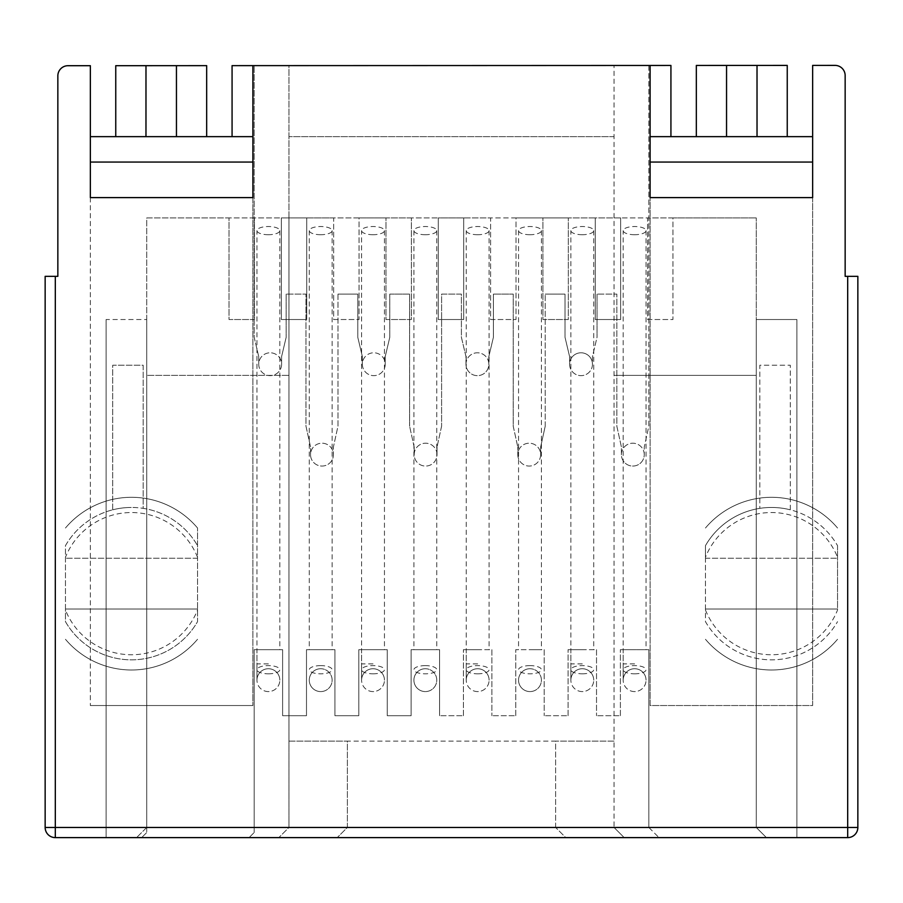 <?xml version="1.0" encoding="UTF-8"?>
<svg xmlns="http://www.w3.org/2000/svg" width="903" height="903" viewBox="0 0 903 903"><rect width="100%" height="100%" fill="white"/><g stroke="black" fill="none" stroke-linecap="round" stroke-linejoin="round"><path stroke-width="0.68" stroke-dasharray="4.51 3.39" d="M787.247 136.658L696.326 136.658L696.326 65.445L787.247 65.411L787.247 136.658L812.644 136.658L812.644 162.055M757.019 65.422L757.03 136.658M206.674 136.658L206.674 65.648L115.753 65.693L115.753 136.658L232.071 136.658L232.071 65.637L670.929 65.456L670.929 136.658L696.326 136.658M650.104 162.055L650.104 65.468M812.644 197.61L812.644 705.548L650.104 705.548L650.104 197.61L650.104 705.548L812.644 705.548L812.644 197.61L650.104 197.61M812.644 136.658L812.644 65.4L834.993 65.388A10.159 10.159 0 0 1 845.152 75.547L845.152 276.341L857.85 276.341L857.85 827.453A10.159 10.159 0 0 1 847.691 837.612L55.309 837.612A10.159 10.159 0 0 1 45.15 827.453L45.15 276.341L57.848 276.341L57.848 75.863A10.159 10.159 0 0 1 68.007 65.705L90.356 65.705L90.356 162.055M621.411 454.627L621.411 447.008L616.828 426.182L616.839 294.118L597.03 294.118L616.839 294.118L616.839 426.182L621.411 447.008L621.399 454.627A11.423 11.423 0 0 0 632.834 466.061A11.423 11.423 0 0 0 644.257 454.627L644.257 447.008L648.839 426.182L648.828 65.468M597.03 294.118L597.03 337.293L597.018 294.118M569.59 356.595L565.018 337.293L565.03 294.118L545.22 294.118L565.03 294.118L565.03 337.293L569.59 356.595L569.59 364.214A11.423 11.423 0 0 0 581.024 375.648A11.423 11.423 0 0 0 592.458 364.214L592.458 356.595L597.018 337.293M569.601 356.595L569.59 364.214A11.423 11.423 0 0 1 581.024 352.791A11.423 11.423 0 0 1 592.458 364.214A11.423 11.423 0 0 0 581.024 352.791A11.423 11.423 0 0 0 569.59 364.214A11.423 11.423 0 0 0 581.024 375.648A11.423 11.423 0 0 0 592.458 364.214L592.447 356.595L597.03 337.293M545.22 426.182L545.209 294.118L545.22 426.182L540.649 447.008L540.649 454.627L540.637 447.008L545.209 426.182M517.791 454.627A11.423 11.423 0 0 0 529.214 466.061A11.423 11.423 0 0 0 540.649 454.627A11.423 11.423 0 0 0 529.214 443.204A11.423 11.423 0 0 0 517.791 454.627A11.423 11.423 0 0 0 529.214 466.061A11.423 11.423 0 0 0 540.649 454.627A11.423 11.423 0 0 0 529.214 443.204A11.423 11.423 0 0 0 517.791 454.627L517.791 447.008L517.78 454.627M513.22 426.182L517.791 447.008L513.209 426.182L513.22 294.118L493.41 294.118L513.22 294.118L513.22 426.182M493.399 337.293L488.828 356.595L493.399 337.293L493.41 294.118L493.41 337.293M488.828 356.595L488.828 364.214A11.423 11.423 0 0 0 477.405 352.791A11.423 11.423 0 0 0 465.971 364.214A11.423 11.423 0 0 0 477.405 375.648A11.423 11.423 0 0 0 488.828 364.214L488.839 356.595M465.971 364.214L465.971 356.595L461.399 337.293L461.399 294.118L441.601 294.118L441.601 426.182L441.601 294.118L461.399 294.118L461.41 337.293L465.971 356.595L465.982 364.214A11.423 11.423 0 0 0 477.405 375.648A11.423 11.423 0 0 0 488.839 364.214A11.423 11.423 0 0 0 477.405 352.791A11.423 11.423 0 0 0 465.982 364.214M441.601 426.182L437.029 447.008L441.59 426.182M437.029 447.008L437.029 454.627A11.423 11.423 0 0 0 425.595 443.204A11.423 11.423 0 0 0 414.172 454.627A11.423 11.423 0 0 0 425.595 466.061A11.423 11.423 0 0 0 437.029 454.627A11.423 11.423 0 0 0 425.595 443.204A11.423 11.423 0 0 0 414.172 454.627A11.423 11.423 0 0 0 425.595 466.061A11.423 11.423 0 0 0 437.029 454.627L437.018 447.008M414.172 454.627L414.172 447.008L414.161 454.627M414.172 447.008L409.601 426.182L414.161 447.008M389.791 294.118L409.59 294.118L409.59 426.182M389.791 337.293L389.78 294.118L389.791 337.293M362.363 356.595L362.363 364.214A11.423 11.423 0 0 0 373.786 375.648A11.423 11.423 0 0 0 385.22 364.214A11.423 11.423 0 0 0 373.786 352.791A11.423 11.423 0 0 0 362.363 364.214A11.423 11.423 0 0 0 373.786 375.648A11.423 11.423 0 0 0 385.22 364.214L385.22 356.595L389.78 337.293L385.209 356.595L385.22 364.214A11.423 11.423 0 0 0 373.786 352.791A11.423 11.423 0 0 0 362.351 364.214L362.363 356.595L357.78 337.293L357.791 294.118L337.982 294.118L357.791 294.118L357.791 337.293L362.351 356.595M337.982 294.118L337.982 426.182L333.399 447.008L333.41 454.627A11.423 11.423 0 0 0 321.976 443.204A11.423 11.423 0 0 0 310.542 454.627A11.423 11.423 0 0 0 321.976 466.061A11.423 11.423 0 0 0 333.41 454.627A11.423 11.423 0 0 0 321.976 443.204A11.423 11.423 0 0 0 310.542 454.627L310.553 447.008L305.982 426.182L305.982 294.118L286.172 294.118L305.982 294.118L305.97 426.182L310.542 447.008L310.542 454.627A11.423 11.423 0 0 0 321.976 466.061A11.423 11.423 0 0 0 333.41 454.627L333.41 447.008L337.982 426.182L337.97 294.118M286.172 294.118L286.172 337.293L286.161 294.118M286.172 337.293L281.589 356.595L281.601 364.214A11.423 11.423 0 0 0 270.166 352.791A11.423 11.423 0 0 0 258.743 364.214A11.423 11.423 0 0 0 270.166 375.648A11.423 11.423 0 0 0 281.601 364.214A11.423 11.423 0 0 0 270.166 352.791A11.423 11.423 0 0 0 258.743 364.214A11.423 11.423 0 0 0 270.166 375.648A11.423 11.423 0 0 0 281.601 364.214L281.601 356.595L286.161 337.293M258.743 364.214L258.743 356.595L258.732 364.214M258.743 356.595L254.161 337.293L254.172 65.626L254.172 337.293L258.732 356.595M115.753 136.658L90.356 136.658M112.706 509.811L112.706 365.23L143.182 365.23L143.182 508.355A76.191 76.191 0 0 0 131.499 507.452A76.191 76.191 0 0 1 197.531 545.638A76.191 76.191 0 0 0 143.182 508.355L143.182 365.23L112.706 365.23L112.706 509.811A76.191 76.191 0 0 0 65.468 545.638L65.468 621.659A76.191 76.191 0 0 0 197.531 621.659L197.531 528.007L197.531 558.246L65.468 558.246L197.531 558.246L197.531 609.04L65.468 609.04L65.468 610.033A71.111 71.111 0 0 0 197.531 610.033L197.531 609.04L65.468 609.04L65.468 545.638A76.191 76.191 0 0 1 131.499 507.452A76.191 76.191 0 0 0 112.706 509.811M790.294 509.811L790.294 365.23L759.818 365.23L759.818 508.355A76.191 76.191 0 0 0 705.469 545.638L705.469 557.253A71.111 71.111 0 0 1 837.532 557.253L837.532 545.638A76.191 76.191 0 0 0 790.294 509.811L790.294 365.23L759.818 365.23L759.818 508.355A76.191 76.191 0 0 1 790.294 509.811M837.532 545.638L837.532 610.033A71.111 71.111 0 0 1 705.469 610.033L705.469 621.659A76.191 76.191 0 0 0 837.532 621.659A76.191 76.191 0 0 1 705.469 621.659L705.469 545.638A76.191 76.191 0 0 1 837.532 545.638M766.421 837.612L565.786 837.612L555.627 827.453L565.786 837.612L141.658 837.612L146.737 832.532L141.658 837.612L106.102 837.612L766.421 837.612L756.262 827.453L766.421 837.612L756.262 827.453L756.262 319.515L796.897 319.515L756.262 319.515L756.262 827.453L766.421 837.612M90.356 197.61L90.356 705.548L90.356 197.61L252.896 197.61L252.896 705.548L252.896 197.61M232.071 136.658L252.896 136.658L252.896 65.626M252.896 162.055L252.896 136.658M90.356 705.548L252.896 705.548L90.356 705.548M288.96 65.614L614.04 65.479L288.96 65.614L288.96 741.103L555.627 741.103L555.627 827.453L614.04 827.453L614.04 65.479L614.04 827.453L624.199 837.612L614.04 827.453L756.262 827.453L648.839 827.453L658.998 837.612L648.839 827.453L254.172 827.453L254.172 649.675L282.616 649.675L282.616 715.707L306.489 715.707L306.489 649.675L334.934 649.675L334.934 715.707L358.807 715.707L358.807 649.675L387.252 649.675L387.252 715.707L411.125 715.707L411.125 649.675L439.558 649.675L439.558 715.707L439.558 649.675L411.125 649.675L411.125 715.707L387.252 715.707L387.252 649.675L358.807 649.675L358.807 715.707L334.934 715.707L334.934 649.675L306.489 649.675L306.489 715.707L282.616 715.707L282.616 649.675L254.172 649.675L254.172 827.453L146.737 827.453L136.579 837.612L146.737 827.453L146.737 319.515L146.737 832.532L146.737 827.453L288.96 827.453L278.801 837.612L288.96 827.453L347.373 827.453L337.214 837.612L347.373 827.453L347.373 741.103L288.96 741.103L288.96 827.453L288.96 375.388L146.737 375.388L146.737 827.453L146.737 217.928L229.023 217.928L229.023 319.515L254.42 319.515L254.42 217.928L281.341 217.928L281.341 319.515L306.738 319.515L306.738 217.928L333.659 217.928L333.659 319.515L359.055 319.515L359.055 217.928L385.976 217.928L385.976 319.515L411.373 319.515L411.373 217.928L438.294 217.928L438.294 319.515L463.69 319.515L463.69 217.928L490.611 217.928L490.611 319.515L516.008 319.515L516.008 217.928L542.929 217.928L542.929 319.515L568.326 319.515L568.326 217.928L595.246 217.928L595.246 319.515L620.643 319.515L620.643 217.928L647.564 217.928L647.564 319.515L672.961 319.515L672.961 217.928L756.262 217.928L288.96 217.928L288.96 65.614M409.601 426.182L409.59 294.118L389.78 294.118M644.257 454.627A11.423 11.423 0 0 0 632.834 443.204A11.423 11.423 0 0 0 621.399 454.627A11.423 11.423 0 0 0 632.834 466.061A11.423 11.423 0 0 0 644.257 454.627A11.423 11.423 0 0 0 632.834 443.204A11.423 11.423 0 0 0 621.399 454.627M648.839 65.468L648.839 426.182L644.257 447.008L644.268 454.627M796.897 837.612L796.897 319.515L796.897 837.612M648.839 649.675L648.839 827.453L648.839 649.675L620.384 649.675L648.839 649.675M620.384 715.707L620.384 649.675L620.384 715.707L596.522 715.707L620.384 715.707M596.522 649.675L596.522 715.707L596.522 649.675L568.077 649.675L596.522 649.675M568.077 715.707L568.077 649.675L568.077 715.707L544.193 715.707L568.077 715.707M544.193 649.675L544.193 715.707L544.193 649.675L515.76 649.675L544.193 649.675M515.76 715.707L515.76 649.675L515.76 715.707L491.887 715.707L515.76 715.707M491.875 649.675L491.875 715.707L491.875 649.675L463.442 649.675L491.875 649.675M463.431 715.707L463.442 649.675L463.431 715.707L439.569 715.707L463.431 715.707M756.262 827.453L756.262 217.928L756.262 375.388L614.04 375.388L756.262 375.388L756.262 827.453M249.093 837.612L254.172 832.532L249.081 837.612M254.172 832.532L254.172 827.453L254.161 832.532M106.102 319.515L106.102 837.612L106.102 319.515L146.737 319.515L106.102 319.515M347.373 827.453L347.373 741.103M614.04 741.103L555.627 741.103L614.04 741.103M555.627 827.453L555.627 741.103M288.96 217.928L288.96 375.388L146.737 375.388L146.737 217.928L288.96 217.928M614.04 136.658L288.96 136.658L614.04 136.658M672.961 217.928L647.564 217.928L647.564 319.515L672.961 319.515L672.961 217.928M620.643 217.928L595.246 217.928L595.246 319.515L620.643 319.515L620.643 217.928M568.326 217.928L542.929 217.928L542.929 319.515L568.326 319.515L568.326 217.928M516.008 217.928L490.611 217.928L490.611 319.515L516.008 319.515L516.008 217.928M463.69 217.928L438.294 217.928L438.294 319.515L463.69 319.515L463.69 217.928M411.373 217.928L385.976 217.928L385.976 319.515L411.373 319.515L411.373 217.928M359.055 217.928L333.659 217.928L333.659 319.515L359.055 319.515L359.055 217.928M306.738 217.928L281.341 217.928L281.341 319.515L306.738 319.515L306.738 217.928M254.42 217.928L229.023 217.928L229.023 319.515L254.42 319.515L254.42 217.928M268.394 649.675L256.96 649.675L268.394 649.675M320.7 649.675L332.135 649.675L320.7 649.675M373.029 649.675L361.595 649.675L373.029 649.675M425.336 649.675L436.77 649.675L425.336 649.675M477.664 649.675L466.23 649.675L477.664 649.675M529.971 649.675L541.405 649.675L529.971 649.675M582.3 649.675L570.865 649.675L582.3 649.675M634.617 649.675L623.183 649.675L634.617 649.675M634.617 668.728A11.423 11.423 0 0 0 623.183 680.151A11.423 11.423 0 0 0 634.617 691.585A11.423 11.423 180 0 0 646.04 680.151A11.423 11.423 0 0 0 634.617 668.728A11.423 11.423 180 0 1 646.04 680.151A11.423 11.423 0 0 0 634.617 668.728A11.423 11.423 180 0 0 623.183 680.151A11.423 11.423 180 0 1 634.617 668.728M634.606 691.585A11.423 11.423 180 0 1 623.183 680.151A11.423 11.423 180 0 0 634.606 691.585A11.423 11.423 0 0 0 646.04 680.151A11.423 11.423 0 0 1 634.606 691.585M634.617 234.724A11.434 4.097 180 0 1 623.183 230.626A11.434 4.097 180 0 1 634.617 226.529A11.434 4.097 180 0 1 646.04 230.626A11.434 4.097 180 0 1 634.617 234.724M582.3 668.728A11.423 11.423 0 0 0 570.865 680.151A11.423 11.423 0 0 0 582.3 691.585A11.423 11.423 180 0 0 593.722 680.151A11.423 11.423 0 0 0 582.3 668.728A11.423 11.423 180 0 1 593.722 680.151A11.423 11.423 0 0 0 582.3 668.728A11.423 11.423 180 0 0 570.865 680.151A11.423 11.423 180 0 1 582.3 668.728M582.288 691.585A11.423 11.423 180 0 1 570.865 680.151A11.423 11.423 180 0 0 582.288 691.585A11.423 11.423 0 0 0 593.722 680.151A11.423 11.423 0 0 1 582.288 691.585M582.3 234.724A11.434 4.097 180 0 1 570.865 230.626A11.434 4.097 180 0 1 582.3 226.529A11.434 4.097 180 0 1 593.722 230.626A11.434 4.097 180 0 1 582.3 234.724M529.971 668.728A11.423 11.423 0 0 0 518.548 680.151A11.423 11.423 0 0 0 529.971 691.585A11.423 11.423 180 0 1 518.548 680.151A11.423 11.423 180 0 1 529.982 668.728A11.423 11.423 0 0 1 541.405 680.151A11.423 11.423 180 0 1 529.971 691.585A11.423 11.423 0 0 0 541.405 680.151A11.423 11.423 0 0 0 529.982 668.728A11.423 11.423 180 0 0 518.548 680.151A11.423 11.423 180 0 0 529.971 691.585A11.423 11.423 0 0 0 541.405 680.151A11.423 11.423 180 0 0 529.971 668.728M529.971 234.724A11.434 4.097 180 0 1 518.548 230.626A11.434 4.097 180 0 1 529.971 226.529A11.434 4.097 180 0 1 541.405 230.626A11.434 4.097 180 0 1 529.971 234.724M477.664 668.728A11.423 11.423 0 0 0 466.23 680.151A11.423 11.423 0 0 0 477.664 691.585A11.423 11.423 180 0 0 489.087 680.151A11.423 11.423 0 0 0 477.664 668.728A11.423 11.423 180 0 1 489.087 680.151A11.423 11.423 0 0 0 477.664 668.728A11.423 11.423 180 0 0 466.23 680.151A11.423 11.423 180 0 1 477.664 668.728M477.653 691.585A11.423 11.423 180 0 1 466.23 680.151A11.423 11.423 180 0 0 477.653 691.585A11.423 11.423 0 0 0 489.087 680.151A11.423 11.423 0 0 1 477.653 691.585M477.664 234.724A11.434 4.097 180 0 1 466.23 230.626A11.434 4.097 180 0 1 477.664 226.529A11.434 4.097 180 0 1 489.087 230.626A11.434 4.097 180 0 1 477.664 234.724M425.336 668.728A11.423 11.423 0 0 0 413.913 680.151A11.423 11.423 0 0 0 425.336 691.585A11.423 11.423 180 0 1 413.913 680.151A11.423 11.423 180 0 1 425.347 668.728A11.423 11.423 0 0 1 436.77 680.151A11.423 11.423 180 0 1 425.336 691.585A11.423 11.423 0 0 0 436.77 680.151A11.423 11.423 0 0 0 425.347 668.728A11.423 11.423 180 0 0 413.913 680.151A11.423 11.423 180 0 0 425.336 691.585A11.423 11.423 0 0 0 436.77 680.151A11.423 11.423 180 0 0 425.336 668.728M425.336 234.724A11.434 4.097 180 0 1 413.913 230.626A11.434 4.097 180 0 1 425.336 226.529A11.434 4.097 180 0 1 436.77 230.626A11.434 4.097 180 0 1 425.336 234.724M373.029 668.728A11.423 11.423 0 0 0 361.595 680.151A11.423 11.423 0 0 0 373.029 691.585A11.423 11.423 180 0 0 384.452 680.151A11.423 11.423 0 0 0 373.029 668.728A11.423 11.423 180 0 1 384.452 680.151A11.423 11.423 0 0 0 373.029 668.728A11.423 11.423 180 0 0 361.595 680.151A11.423 11.423 180 0 1 373.029 668.728M373.018 691.585A11.423 11.423 180 0 1 361.595 680.151A11.423 11.423 180 0 0 373.018 691.585A11.423 11.423 0 0 0 384.452 680.151A11.423 11.423 0 0 1 373.018 691.585M373.029 234.724A11.434 4.097 180 0 1 361.595 230.626A11.434 4.097 180 0 1 373.029 226.529A11.434 4.097 180 0 1 384.452 230.626A11.434 4.097 180 0 1 373.029 234.724M320.7 668.728A11.423 11.423 0 0 0 309.277 680.151A11.423 11.423 0 0 0 320.7 691.585A11.423 11.423 180 0 1 309.277 680.151A11.423 11.423 180 0 1 320.712 668.728A11.423 11.423 0 0 1 332.135 680.151A11.423 11.423 180 0 1 320.7 691.585A11.423 11.423 0 0 0 332.135 680.151A11.423 11.423 0 0 0 320.712 668.728A11.423 11.423 180 0 0 309.277 680.151A11.423 11.423 180 0 0 320.7 691.585A11.423 11.423 0 0 0 332.135 680.151A11.423 11.423 180 0 0 320.7 668.728M320.7 234.724A11.434 4.097 180 0 1 309.277 230.626A11.434 4.097 180 0 1 320.7 226.529A11.434 4.097 180 0 1 332.135 230.626A11.434 4.097 180 0 1 320.7 234.724M268.394 668.728A11.423 11.423 0 0 0 256.96 680.151A11.423 11.423 0 0 0 268.394 691.585A11.423 11.423 180 0 0 279.817 680.151A11.423 11.423 0 0 0 268.394 668.728A11.423 11.423 180 0 1 279.817 680.151A11.423 11.423 0 0 0 268.394 668.728A11.423 11.423 180 0 0 256.96 680.151A11.423 11.423 180 0 1 268.394 668.728M268.383 691.585A11.423 11.423 180 0 1 256.96 680.151A11.423 11.423 180 0 0 268.383 691.585A11.423 11.423 0 0 0 279.817 680.151A11.423 11.423 0 0 1 268.383 691.585M268.394 234.724A11.434 4.097 180 0 1 256.96 230.626A11.434 4.097 180 0 1 268.394 226.529A11.434 4.097 180 0 1 279.817 230.626A11.434 4.097 180 0 1 268.394 234.724M176.446 65.659L176.457 136.658M145.97 65.671L145.97 136.658M726.543 136.658L726.554 65.434M197.531 610.033L197.531 621.659A76.191 76.191 0 0 1 65.468 621.659L65.468 610.033M197.531 557.253A71.111 71.111 0 0 0 65.468 557.253M131.499 669.992A86.349 86.349 0 0 0 197.531 639.29A86.349 86.349 0 0 1 65.468 639.29A86.349 86.349 0 0 0 131.499 669.992M131.499 497.293A86.349 86.349 0 0 0 65.468 528.007A86.349 86.349 0 0 1 197.531 528.007A86.349 86.349 0 0 0 131.499 497.293M705.469 610.033L705.469 609.04L837.532 609.04L837.532 557.253M705.469 557.253L705.469 609.04L837.532 609.04L837.532 610.033M705.469 528.007A86.349 86.349 0 0 1 837.532 528.007A86.349 86.349 0 0 0 705.469 528.007M705.469 558.246L837.532 558.246L705.469 558.246M771.501 669.992A86.349 86.349 0 0 0 837.532 639.29A86.349 86.349 0 0 1 705.469 639.29A86.349 86.349 0 0 0 771.501 669.992M634.617 663.897L623.183 663.897L623.183 649.675M634.606 663.897L623.183 663.897L623.183 680.151L623.183 669.721A11.423 4.097 0 0 0 634.617 673.819M634.606 673.819A11.423 4.097 0 0 0 646.04 669.721A11.423 4.097 0 0 0 634.617 665.624A11.423 4.097 0 0 0 623.183 669.721L623.183 230.626M582.3 663.897L570.865 663.897L570.865 649.675M582.288 663.897L570.865 663.897L570.865 680.151L570.865 669.721A11.423 4.097 0 0 0 582.3 673.819M582.288 673.819A11.423 4.097 0 0 0 593.722 669.721A11.423 4.097 0 0 0 582.3 665.624A11.423 4.097 0 0 0 570.865 669.721L570.865 230.626M529.971 665.624A11.423 4.097 0 0 0 518.548 669.721A11.423 4.097 0 0 0 529.971 673.819A11.423 4.097 0 0 0 541.405 669.721A11.423 4.097 0 0 0 529.982 665.624M477.664 663.897L466.23 663.897L466.23 649.675M477.653 663.897L466.23 663.897L466.23 680.151L466.23 669.721A11.423 4.097 0 0 0 477.664 673.819M477.653 673.819A11.423 4.097 0 0 0 489.087 669.721A11.423 4.097 0 0 0 477.664 665.624A11.423 4.097 0 0 0 466.23 669.721L466.23 230.626M425.336 665.624A11.423 4.097 0 0 0 413.913 669.721A11.423 4.097 0 0 0 425.336 673.819A11.423 4.097 0 0 0 436.77 669.721A11.423 4.097 0 0 0 425.347 665.624M373.029 663.897L361.595 663.897L361.595 649.675M373.018 663.897L361.595 663.897L361.595 680.151L361.595 669.721A11.423 4.097 0 0 0 373.029 673.819M373.018 673.819A11.423 4.097 0 0 0 384.452 669.721A11.423 4.097 0 0 0 373.029 665.624A11.423 4.097 0 0 0 361.595 669.721L361.595 230.626M320.7 665.624A11.423 4.097 0 0 0 309.277 669.721A11.423 4.097 0 0 0 320.7 673.819A11.423 4.097 0 0 0 332.135 669.721A11.423 4.097 0 0 0 320.712 665.624M268.394 663.897L256.96 663.897L256.96 649.675M268.383 663.897L256.96 663.897L256.96 680.151L256.96 669.721A11.423 4.097 0 0 0 268.394 673.819M268.383 673.819A11.423 4.097 0 0 0 279.817 669.721A11.423 4.097 0 0 0 268.394 665.624A11.423 4.097 0 0 0 256.96 669.721L256.96 230.626M646.04 230.626L646.04 649.675M593.722 230.626L593.722 649.675M541.405 230.626L541.405 649.675M518.548 230.626L518.548 649.675M489.087 230.626L489.087 649.675M436.77 230.626L436.77 649.675M413.913 230.626L413.913 649.675M384.452 230.626L384.452 649.675M332.135 230.626L332.135 649.675M309.277 230.626L309.277 649.675M279.817 230.626L279.817 649.675"/><path stroke-width="1.35" d="M787.247 136.658L787.247 65.411L757.019 65.422L757.03 136.658M696.326 136.658L696.326 65.445L757.019 65.422M252.896 197.61L252.896 162.055L90.356 162.055L90.356 197.61L252.896 197.61L252.896 65.626L670.929 65.456L670.929 136.658L650.104 136.658L812.644 136.658M650.104 65.468L650.104 197.61L650.104 162.055L812.644 162.055L812.644 197.61L812.644 65.4L834.993 65.388A10.159 10.159 0 0 1 845.152 75.547L845.152 276.341L857.85 276.341L857.85 827.453A10.159 10.159 0 0 1 847.691 837.612L55.309 837.612A10.159 10.159 0 0 1 45.15 827.453L45.15 276.341L55.309 276.341L55.309 837.612A10.159 10.159 0 0 1 45.15 827.453L847.691 827.453L847.691 276.341M90.356 197.61L90.356 65.705L68.007 65.705A10.159 10.159 0 0 0 57.848 75.863L57.848 276.341L55.309 276.341M650.104 197.61L812.644 197.61M90.356 136.658L252.896 136.658M232.071 136.658L232.071 65.637L252.896 65.626M206.674 136.658L206.674 65.648L115.753 65.693L115.753 136.658M145.97 136.658L145.981 65.671M176.446 65.659L176.457 136.658M726.543 136.658L726.554 65.434M857.85 827.453A10.159 10.159 0 0 1 847.691 837.612L847.691 827.453L857.85 827.453"/></g></svg>
